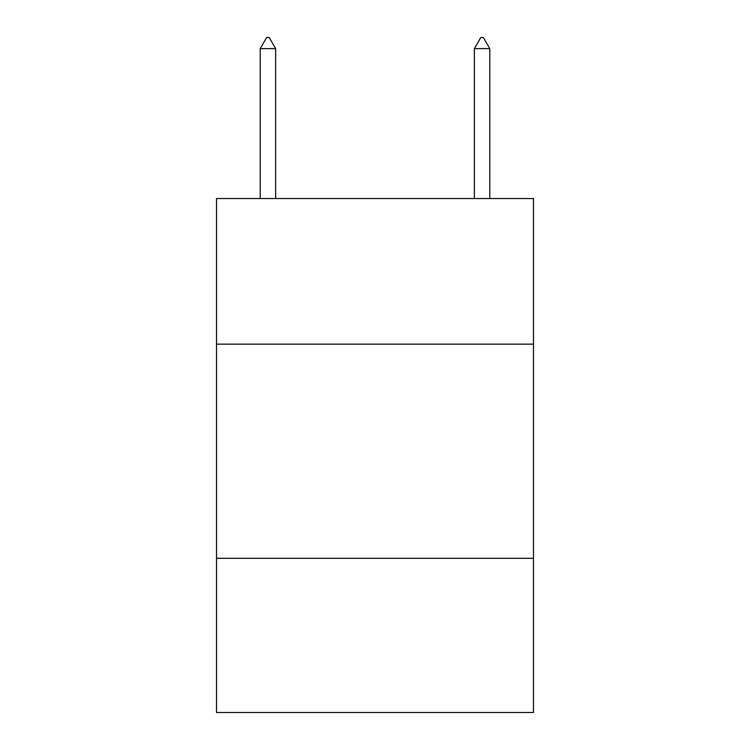 <?xml version="1.0" encoding="UTF-8"?>
<svg xmlns="http://www.w3.org/2000/svg" width="750" height="750" viewBox="0 0 750 750"><rect width="100%" height="100%" fill="white"/><g stroke="black" fill="none" stroke-linecap="round" stroke-linejoin="round"><path stroke-width="1.12" d="M533.475 344.166L533.475 198.544L216.525 198.544L216.525 344.166L533.475 344.166L533.475 712.5L216.525 712.5L216.525 344.166M533.475 558.309L216.525 558.309M275.634 48.638L269.213 37.5L266.644 37.5L260.212 48.638L275.634 48.638L275.634 198.544M260.212 48.638L260.212 198.544M480.788 37.5L483.356 37.5L489.788 48.638L474.366 48.638L480.788 37.5M489.788 198.544L489.788 48.638M474.366 198.544L474.366 48.638"/></g></svg>
